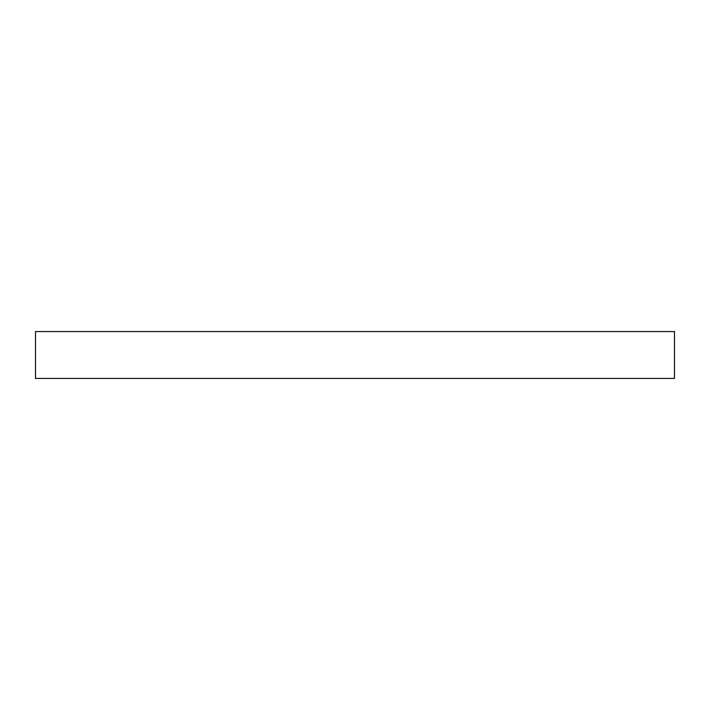 <?xml version="1.0" encoding="UTF-8"?>
<svg xmlns="http://www.w3.org/2000/svg" width="710" height="710" viewBox="0 0 710 710"><rect width="100%" height="100%" fill="white"/><g stroke="black" fill="none" stroke-linecap="round" stroke-linejoin="round"><path stroke-width="1.06" d="M355 331.561L674.5 331.561L674.5 378.439L35.5 378.439L35.5 331.561L355 331.561"/></g></svg>
